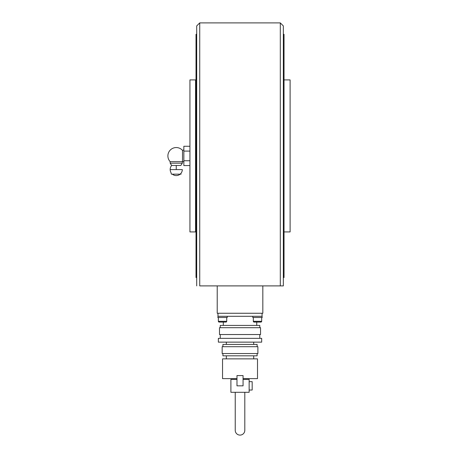 <?xml version="1.0" encoding="UTF-8"?>
<svg xmlns="http://www.w3.org/2000/svg" width="458" height="458" viewBox="0 0 458 458"><rect width="100%" height="100%" fill="white"/><g stroke="black" fill="none" stroke-linecap="round" stroke-linejoin="round"><path stroke-width="0.69" d="M283.347 285.895L280.307 285.895L283.347 285.895L283.347 25.94L283.347 285.895M196.694 25.94L196.694 285.895L196.694 277.531L196.013 277.531L196.013 34.304L196.694 34.304L196.694 25.94L199.734 22.9L199.734 285.895L280.307 285.895L280.307 22.9L283.347 25.94M196.694 34.304L196.694 277.531M284.029 79.91L290.109 79.91L290.109 231.925L284.029 231.925M283.347 34.304L284.029 34.304L284.029 277.531L283.347 277.531M235.235 392.306L235.235 430.314A4.786 4.786 0 0 0 240.021 435.1A4.786 4.786 0 0 0 244.807 430.314L244.807 392.306M220.258 327.699L220.258 325.42L259.783 325.42L259.783 327.699M240.021 327.699L260.545 327.699L260.545 334.54L219.496 334.54L219.496 327.699L240.021 327.699M240.021 338.342L261.684 338.342L261.684 342.137L218.357 342.137L218.357 338.342L240.021 338.342M222.92 346.7L222.92 344.422L257.121 344.422L257.121 346.7M240.021 346.7L257.883 346.7L257.883 353.542L222.159 353.542L222.159 346.7L240.021 346.7M222.92 353.542L222.92 355.82L257.121 355.82L257.121 353.542M236.981 378.623L222.536 378.623L222.536 358.86L257.505 358.86L257.505 378.623L243.061 378.623M249.141 390.027L252.181 390.027L252.181 381.663L249.141 381.663M217.979 313.255L217.979 316.295L262.062 316.295L262.062 313.255M243.061 385.848L243.061 375.583L236.981 375.583L236.981 385.848L243.061 385.848M243.061 379.384L249.141 379.384L249.141 392.306L230.901 392.306L230.901 379.384L236.981 379.384M217.218 285.895L217.218 313.255L262.823 313.255L262.823 285.895M262.062 316.295L262.216 317.514L252.787 317.514L252.787 316.295L257.505 316.295M222.536 316.295L227.248 316.295L227.248 317.514L217.825 317.514L217.979 316.295M260.923 322.071A0.761 0.761 0 0 0 261.684 321.316L253.32 321.316A0.761 0.761 0 0 0 254.081 322.071L260.923 322.071L256.743 322.071L256.743 325.42M225.96 322.071A0.761 0.761 0 0 0 226.721 321.316L218.357 321.316A0.761 0.761 0 0 0 219.119 322.071L225.96 322.071M223.298 325.42L223.298 322.071L219.119 322.071A0.761 0.761 0 0 1 218.357 321.316L218.357 317.514M196.013 232.383A0.458 0.458 0 0 0 195.555 231.925L195.555 79.91A0.458 0.458 0 0 0 196.013 79.452M195.555 231.925L189.933 231.925L189.933 79.91L195.555 79.91M189.933 146.262L183.847 146.262L183.847 165.573L189.933 165.573M189.933 151.088L183.847 151.088M189.933 160.747L183.847 160.747M183.847 149.886L182.519 150.384L182.519 161.445L183.847 161.949M182.519 150.384A8.358 8.358 0 0 0 168.573 152.606A8.358 8.358 0 0 0 170.17 161.657L182.33 161.657L182.33 163.174L180.807 165.475L176.25 165.475L176.25 169.597L182.33 169.597A6.08 6.08 0 0 1 172.345 174.16M170.17 161.657L170.17 163.174L171.687 165.475L176.25 165.475M176.25 169.597L170.17 169.597A6.08 6.08 0 0 1 171.687 165.475A6.08 6.08 0 0 0 170.931 172.448L171.389 174.16L181.105 174.16M170.17 163.174L182.33 163.174M199.734 22.9L280.307 22.9M259.783 338.342L259.783 334.54M253.703 344.422L253.703 342.137M253.703 358.86L253.703 355.82M226.338 358.86L226.338 355.82M226.338 344.422L226.338 342.137M220.258 338.342L220.258 334.54M261.684 317.514L261.684 321.316M253.32 317.514L253.32 321.316M226.721 317.514L226.721 321.316"/></g></svg>
